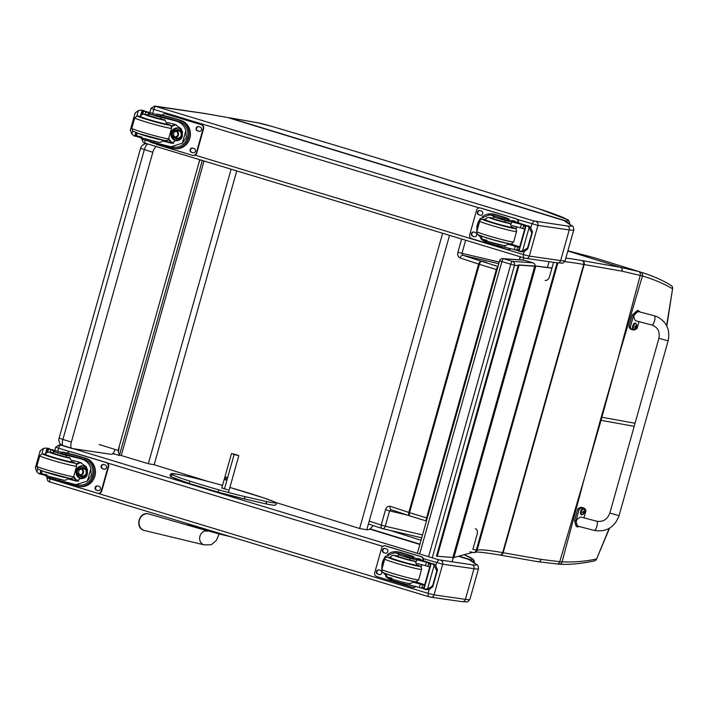 <?xml version="1.0" encoding="UTF-8"?>
<svg xmlns="http://www.w3.org/2000/svg" width="708" height="708" viewBox="0 0 708 708"><rect width="100%" height="100%" fill="white"/><g stroke="black" fill="none" stroke-linecap="round" stroke-linejoin="round"><path stroke-width="1.06" d="M585.091 475.811L600.366 420.198A127.174 6.549 -164.3 0 1 601.039 420.313L584.658 477.28L562.081 561.833C574.038 562.356 585.481 561.409 596.401 559.001A3.186 2.903 77.6 0 1 594.295 560.94M609.526 528.203L596.587 559.063L609.154 528.425M409.737 515.866L391.453 509.813A3.186 2.115 -71.7 0 1 391.32 509.769A3.186 2.115 -71.7 0 1 391.312 509.769A3.186 2.115 -71.7 0 1 390.241 506.291L408.799 512.433A3.186 2.115 108.3 0 0 409.87 515.92A3.186 2.115 108.3 0 0 409.914 515.937A3.186 1.31 -73 0 1 409.569 512.68L426.543 517.875A3.186 1.31 107 0 0 426.517 520.778M391.329 509.778L389.577 510.893L385.524 509.751C386.515 507.034 388.081 505.875 390.241 506.291M382.152 528.513L368.408 523.964L382.285 528.566A3.186 2.115 -71.7 0 0 382.426 528.602A3.186 2.08 -76.8 0 0 382.568 528.646A3.186 2.08 -76.8 0 0 385.267 526.221L381.214 525.079L385.524 509.751M473.174 552.47A3.186 2.372 -77.6 0 0 473.351 552.523A3.186 2.372 -77.6 0 0 476.289 550.16L477.095 550.275A3.186 3.177 66.9 0 1 473.502 552.55M556.745 564.028A3.186 2.823 -85.9 0 0 559.736 561.692L562.081 561.833A3.186 2.876 -87.7 0 1 559.187 564.17C569.294 564.825 581.011 563.745 594.339 560.931A3.186 3.186 0 0 0 596.587 559.063M617.164 361.629L601.225 417.127A127.174 6.549 -164.3 0 1 601.906 417.251L617.58 360.16L642.43 275.978C653.608 279.271 663.591 283.51 672.37 288.714A3.186 2.947 -58.8 0 0 671.06 285.43M666.83 326.069L672.6 288.652L666.617 325.645M497.981 266.509L462.988 255.331A3.186 2.115 108.3 0 0 460.05 257.933L478.608 264.084L408.799 512.433L409.569 512.68L479.378 264.332L496.343 269.527L426.543 517.875L427.269 518.097M498.777 263.695L462.988 255.331L461.97 253.34L457.917 252.207C457.341 255.057 458.049 256.969 460.05 257.933M486.83 262.641L482.785 261.42L486.83 262.641M567.887 250.791L594.64 257.818L567.896 250.782M594.64 257.818L640.598 272.084A124.732 7.107 -170.5 0 0 638.448 271.456L620.235 267.279L582.33 260.615A124.378 6.407 -164.3 0 1 581.861 260.535A229.011 11.797 15.7 0 0 565.834 258.119M499.671 554.975A3.186 2.832 -80 0 0 503.167 552.727L584.18 264.518L622.084 271.182L642.43 275.978A3.186 2.894 106.6 0 0 640.598 272.084M499.653 260.925L514.495 265.296A3.186 3.089 -85.9 0 0 512.388 261.358A3.186 0.77 106.4 0 0 510.742 264.367L428.561 556.709M419.676 554.019L501.839 261.739A3.186 0.77 -73.6 0 1 503.043 259.031A3.186 0.77 -73.6 0 1 503.485 258.73A3.186 3.089 -85.9 0 0 502.848 258.615A3.186 3.186 0 0 0 499.556 260.933L417.366 553.32M532.947 262.836A3.186 0.77 106.4 0 0 532.903 262.818L524 260.19A3.186 3.186 0 0 0 523.327 260.066A3.186 3.089 94.1 0 1 523.964 260.181A3.186 0.77 -73.6 0 1 524 260.19L524 260.19A3.186 0.77 -73.6 0 1 524.044 260.208M535.195 265.996A3.186 3.186 0 0 0 532.903 262.818L532.903 262.818A3.186 0.77 106.4 0 0 532.867 262.81A3.186 3.089 94.1 0 1 535.089 266.004M199.78 159.716L198.913 162.796L200.081 159.813M119.289 446.429L118.537 451.439L118.077 450.394L119.139 446.677M198.913 162.796L118.953 447.35M373.505 525.655L372.541 526.327L372.948 525.469M373.045 525.504L372.541 526.327M372.479 526.292C370.47 528.911 368.567 530.071 366.779 529.77L359.637 528.504L275.421 502.37M202.276 160.477L119.351 455.501L118.307 451.403M199.019 162.521L199.196 161.867M112.873 453.492L119.351 455.501M207.692 481.351L154.167 464.74L148.326 463.705L119.493 454.996M115.377 454.262L112.59 453.766M359.637 528.504L442.633 233.259M204.019 160.999L121.289 455.315M231.109 169.203L148.326 463.705M236.755 170.911L154.167 464.74M551.921 268.137L535.018 266.013A51.029 2.628 -164.3 0 1 533.974 265.996L518.336 264.907L436.473 556.187L452.863 557.497A51.029 2.628 15.7 0 0 453.908 557.506L472.714 552.382M535.46 265.978L551.824 268.005M518.336 264.907L519.079 265.128L437.217 556.408M519.079 265.128L534.726 266.217A51.029 2.628 15.7 0 0 535.77 266.226L536.221 266.19M115.085 449.465A6.381 2.381 -73.1 0 1 111.271 454.324L72.03 448.509A6.381 2.381 -73.1 0 1 71.906 448.483A6.381 2.381 -73.1 0 1 71.375 442.031L152.822 152.291L140.565 148.335L59.118 438.075L62.888 439.447L144.326 149.707A6.381 2.381 -73.1 0 1 147.866 143.998M63.543 445.934A6.381 2.381 -73.1 0 1 63.41 445.907L63.41 445.907A6.381 2.381 -73.1 0 1 62.888 439.447L71.375 442.031M152.822 152.291A6.381 2.381 -73.1 0 1 156.371 146.574M224.454 488.98L234.136 454.501L231.498 453.501L221.772 488.113M226.33 477.095A1.496 0.752 104 0 1 226.649 478.758A1.496 0.752 104 0 1 225.569 479.98A1.496 0.752 104 0 1 225.197 478.351A1.496 0.752 104 0 1 226.286 477.077A1.496 0.752 104 0 1 226.33 477.095M234.136 454.501L238.817 455.669L236.18 454.669L231.498 453.501M238.817 455.669L228.472 492.502M435.871 565.542L436.677 562.674L438.695 559.78L472.015 564.78A60.596 3.124 15.7 0 0 475.732 564.152L468.811 559.453A1.593 0.655 107 0 0 468.811 559.453A1.593 0.655 107 0 0 468.776 559.444L458.554 556.311L468.811 559.453M475.732 564.152A3.186 3.151 -55.9 0 1 476.661 564.577C477.67 564.48 478.281 565.869 478.493 568.736A63.782 3.283 -164.3 0 1 473.997 568.71L465.377 599.366A3.186 2.965 98.2 0 1 462.085 601.658C469.705 601.791 466.218 603.145 469.882 599.393A63.782 3.283 -164.3 0 1 465.377 599.366L434.057 594.879L428.066 593.339L428.349 596.57L430.349 597.083A3.186 2.965 98.2 0 0 430.756 597.171L428.349 596.57M470.324 560.293A2.39 0.982 -73 0 1 471.121 559.833L459.111 556.152M473.369 562.356L471.121 559.833A396.666 20.426 -164.3 0 0 472.068 558.975A3.186 3.186 22.2 0 1 474.272 562.904L474.263 562.957A399.861 20.594 15.7 0 0 474.272 562.904A82.916 4.266 15.7 0 0 474.28 562.887L473.024 559.099L464.147 554.762M530.867 227.684L531.938 223.878L533.947 220.984L567.267 225.985A60.596 3.124 15.7 0 0 570.984 225.356A3.186 3.151 -55.9 0 1 571.914 225.781L563.772 220.471L227.702 117.519L204.453 113.43A3.186 2.841 -80.1 0 0 204.187 113.404M571.914 225.781L571.914 225.781C572.922 225.684 573.542 227.073 573.754 229.941A63.782 3.283 -164.3 0 1 569.259 229.914L560.639 260.571A3.186 2.965 98.2 0 1 557.338 262.863C564.957 262.995 561.479 264.349 565.134 260.597A63.782 3.283 -164.3 0 1 560.639 260.571L529.31 256.084L523.318 254.544L523.61 257.774L525.601 258.287A3.186 2.965 98.2 0 0 526.017 258.376L523.61 257.774M565.586 221.498A2.39 0.982 -73 0 1 566.382 221.038L229.507 117.829A2.39 0.982 107 0 0 229.091 117.944M229.188 117.758L257.269 122.661A3.186 2.841 -80.1 0 1 257.579 122.741L228.994 117.732M568.639 223.56L566.382 221.038A396.666 20.426 -164.3 0 0 567.329 220.179A3.186 3.186 22.2 0 1 569.542 224.109L569.542 224.091C569.144 220.905 568.418 219.418 567.374 219.622L538.753 208.763A3.186 1.956 -72 0 1 538.876 208.807M218.852 489.848A55.472 2.859 15.7 0 1 190.567 481.369A1.195 0.681 107.7 0 0 189.585 482.352A1.195 0.681 107.7 0 0 189.877 483.661L218.206 492.14L218.852 489.848A33.409 1.717 -164.3 0 0 244.428 496.485L244.897 497.901L243.782 498.786L265.199 503.715A1.195 0.814 103 0 1 265.146 503.707L243.897 498.813M243.782 498.786A33.409 1.717 15.7 0 1 218.206 492.14L243.835 498.804M227.985 489.856L221.816 487.962M72.225 462.439L69.88 457.828A22.231 1.142 -164.3 0 0 65.835 456.996L66.278 455.403A22.231 1.142 -164.3 0 1 81.154 458.952C86.314 460.395 89.544 463.625 90.863 468.669L91.314 475.404L87.385 481.042L90.863 468.669M87.385 481.042L76.137 484.626L74.057 484.192A22.231 1.142 15.7 0 0 59.189 480.644L59.56 479.334M67.455 478.812A22.231 1.142 -164.3 0 1 75.021 480.759L76.544 481.077L87.385 474.333L86.376 466.802L80.19 462.386A22.231 1.142 -164.3 0 0 72.393 460.386M62.162 452.058L61.8 453.341L65.216 454.368A18.072 0.929 -164.3 0 1 84.225 459.395L85.217 459.74L85.58 458.448A14.47 13.461 98.2 0 1 93.722 475.466A14.47 13.461 98.2 0 1 78.641 486.334L79.915 486.52A14.47 13.461 -81.8 0 0 95.12 475.112A14.47 13.461 -81.8 0 0 85.88 458.288L81.924 457.094A15.656 0.805 15.7 0 0 62.295 452.058L65.578 453.085A18.072 0.929 15.7 0 1 84.588 458.111L85.88 458.288M85.58 458.448L84.588 458.111M78.641 486.334A14.47 13.461 98.2 0 1 77.783 486.184L78.137 484.909M54.445 479.511L57.764 480.9A18.072 0.929 -164.3 0 1 76.774 485.918L77.783 486.184M47.675 452.253L48.569 449.067A1.593 1.487 103.7 0 1 48.657 449.084L51.277 449.465A67.8 3.496 -164.3 0 1 62.03 452.509M46.648 475.935L43.79 475.006A45.197 2.328 15.7 0 0 41.56 474.325A1.593 1.478 92.9 0 1 41.48 474.298L41.108 472.44M41.896 453.899L43.436 448.421L46.285 448.014L49.383 448.686L49.25 449.155M43.436 448.421L40.223 450.81L40.037 451.854M35.825 466.829L35.4 467.961L36.843 471.873L37.674 468.917M85.217 459.74A13.125 12.222 98.2 0 1 92.5 475.201A13.125 12.222 98.2 0 1 78.836 485.007L76.137 484.626M67.826 478.068A85.695 4.416 -164.3 0 1 77.668 481.139L73.216 477.475M76.19 463.855L80.385 462.439M78.774 481.175A9.558 8.894 98.2 0 1 73.791 476.192M76.606 464.678A9.558 8.894 98.2 0 1 81.199 462.705M86.995 475.457A6.381 5.938 98.2 0 1 81.048 478.511A6.381 5.938 98.2 0 1 76.075 471.351A6.381 5.938 98.2 0 1 82.854 465.882A6.381 5.938 98.2 0 1 87.633 470.192M81.694 478.564A6.381 5.938 98.2 0 1 81.517 478.511A6.381 5.938 98.2 0 1 77.65 474.661M78.517 468.625A6.381 5.938 98.2 0 1 83.5 466.014M49.383 448.686L48.011 448.261M41.772 474.387L39.046 473.767L36.843 471.873M66.278 455.403L53.516 451.642A35.161 1.814 -164.3 0 1 53.498 451.554A35.161 1.814 -164.3 0 1 55.029 451.456L50.888 449.766A45.197 2.328 -164.3 0 0 48.657 449.084M65.835 456.996L53.065 453.244L53.507 451.651L53.065 453.235A35.161 1.814 -164.3 0 1 53.056 453.155L53.498 451.554M46.719 475.688L46.409 476.794A35.161 1.814 15.7 0 0 46.418 476.882L46.755 475.696L46.418 476.882L59.189 480.644M47.348 450.261L48.454 449.04L51.038 449.412M47.312 452.403L46.808 452.164M95.403 470.661A13.125 12.222 98.2 0 1 94.43 477.449M67.322 453.102A3.186 2.965 98.2 0 1 70.216 451.695L70.676 451.766A3.186 2.965 98.2 0 1 71.092 451.854L106.651 462.625A3.186 2.965 98.2 0 1 108.643 466.554L101.748 491.078A3.186 2.965 98.2 0 1 98.447 493.379L97.987 493.308A3.186 2.965 98.2 0 1 97.571 493.219L62.012 482.449A3.186 2.965 98.2 0 1 60.658 481.555M70.216 451.695A3.186 2.965 98.2 0 1 70.632 451.793L106.191 462.563A3.186 2.965 98.2 0 1 108.174 466.484L101.279 491.016A3.186 2.965 98.2 0 1 97.987 493.308M97.686 485.971L99.102 486.405A2.195 2.044 98.2 0 1 98.2 490.679A2.195 2.044 98.2 0 1 97.916 490.617L96.5 490.193A2.195 2.044 98.2 0 1 97.403 485.909A2.195 2.044 98.2 0 1 97.686 485.971M103.713 464.51L105.138 464.944A2.195 2.044 98.2 0 1 104.235 469.218A2.195 2.044 98.2 0 1 103.952 469.156L102.527 468.731A2.195 2.044 98.2 0 1 103.43 464.448A2.195 2.044 98.2 0 1 103.713 464.51M98.439 490.706A2.195 2.044 98.2 0 1 98.385 490.688L96.961 490.255A2.195 2.044 98.2 0 1 97.633 485.962M104.465 469.236A2.195 2.044 98.2 0 1 104.412 469.227L102.996 468.793A2.195 2.044 98.2 0 1 103.66 464.501M81.163 469.139A3.009 2.805 -81.8 0 0 80.34 474.909M80.88 469.032A3.009 2.805 -81.8 0 0 77.296 471.528A3.009 2.805 -81.8 0 0 82.809 472.537A3.009 2.805 -81.8 0 0 80.88 469.032M80.862 468.776A3.266 3.036 -81.8 0 0 77.022 472.723A3.266 3.036 -81.8 0 0 82.057 474.245A3.266 3.036 -81.8 0 0 80.862 468.776M80.924 468.563A3.487 3.248 -81.8 0 0 76.818 472.776A3.487 3.248 -81.8 0 0 82.199 474.404A3.487 3.248 -81.8 0 0 80.924 468.563M81.084 468.333A3.735 3.478 -81.8 0 0 76.632 471.431A3.735 3.478 -81.8 0 0 83.464 472.679A3.735 3.478 -81.8 0 0 81.084 468.333M72.322 462.085A14.355 0.743 -164.3 0 1 72.703 462.386A14.355 0.743 -164.3 0 1 71.685 462.377A14.355 0.743 -164.3 0 1 56.144 458.483A14.355 0.743 -164.3 0 1 45.073 454.616A14.355 0.743 -164.3 0 1 45.551 454.563M56.879 452.456L63.977 454.518L56.879 452.456M391.613 579.401A22.231 1.142 15.7 0 0 388.772 578.277L382.78 572.268M381.816 569.533L381.975 564.17L382.966 560.63L385.161 556.568L381.683 568.94M385.161 556.568L394.577 552.718L395.869 553.036A22.231 1.142 -164.3 0 1 399.684 554.807A22.231 1.142 -164.3 0 1 398.781 554.877L410.251 558.453L409.799 560.046L398.285 556.656M389.471 557.32L391.188 556.523M413.95 556.992L413.587 558.285A15.656 0.805 -164.3 0 1 412.481 558.276L408.764 557.196L409.127 555.904L412.844 556.992A15.656 0.805 15.7 0 0 413.95 556.992A15.656 0.805 15.7 0 0 404.542 553.576L400.595 552.373A14.47 13.461 -81.8 0 0 398.737 551.966L397.462 551.78A14.47 13.461 98.2 0 1 398.33 551.939L397.958 553.231L398.949 553.479A18.072 0.929 -164.3 0 1 408.808 557.054M390.719 579.011L390.533 579.675L391.489 580.011M390.533 579.675A14.47 13.461 98.2 0 1 385.683 576.312M382.302 563.002A14.47 13.461 98.2 0 1 382.754 561.4M387.356 554.691A14.47 13.461 98.2 0 1 397.462 551.78M408.764 557.196L409.136 555.913A18.072 0.929 15.7 0 0 409.197 555.851A18.072 0.929 15.7 0 0 399.312 552.196L398.33 551.939M406.25 584.365L406.126 584.808A15.656 0.805 -164.3 0 1 405.029 584.808L401.312 583.719L401.436 583.286L401.321 583.719M400.17 582.958A18.072 0.929 -164.3 0 1 401.348 583.587M413.746 557.709L416.419 558.515A67.8 3.496 -164.3 0 1 431.172 563.276M417.605 582.445L416.587 582.48A85.695 4.416 15.7 0 0 412.817 581.321M424.658 584.958A67.8 3.496 15.7 0 0 417.552 582.622M410.251 558.453A35.161 1.814 -164.3 0 0 416.853 559.807L426.437 562.267A45.197 2.328 -164.3 0 1 428.721 562.957A1.593 1.487 103.7 0 1 428.8 562.984L427.836 566.418L429.738 566.904M412.499 581.976L420.304 584.073A45.197 2.328 15.7 0 1 422.676 584.79L424.57 585.277L424.021 587.171L421.711 588.224A1.593 1.478 92.7 0 1 421.623 588.198A45.197 2.328 15.7 0 0 419.34 587.507L409.764 585.047A35.161 1.814 15.7 0 1 403.153 583.693L391.409 580.135L391.736 578.949M428.8 562.984L430.26 565.002L429.721 566.904M430.774 563.223L435.261 564.825L437.517 569.701L436.836 570.798L434.119 565.506L427.526 588.967L423.534 588.976L430.774 563.223L431.216 563.373L423.977 589.136M426.632 589.649L429.482 589.242L432.694 586.852L431.411 586.667L432.623 585.764L432.694 586.852L437.517 569.701L436.225 569.515M427.526 588.967L431.411 586.667M394.577 552.718L397.276 553.107A13.125 12.222 98.2 0 1 397.958 553.231M421.614 564.612L420.977 566.869M416.826 581.631L416.587 582.48M421.818 564.665L421.145 567.064M417.065 581.551L416.879 582.215A60.773 3.133 15.7 0 1 424.712 584.773M427.836 566.418A45.197 2.328 15.7 0 0 425.473 565.701L417.357 563.541M429.712 566.984A60.773 3.133 15.7 0 0 428.924 566.727M433.871 563.887L432.146 563.648L434.119 565.506M432.146 563.648L431.216 563.373M430.8 563.241L423.534 588.976M403.533 582.33L403.153 583.693M422.676 584.79L421.711 588.224L423.667 588.507M427.021 589.737L424.906 589.401M415.322 586.366A3.186 2.965 98.2 0 1 412.295 587.304L376.727 576.533A3.186 2.965 98.2 0 1 374.744 572.604L381.639 548.08A3.186 2.965 98.2 0 1 385.347 545.877L420.906 556.647A3.186 2.965 98.2 0 1 422.897 560.559M385.24 553.116L383.816 552.691A2.195 2.044 98.2 0 1 384.718 548.408A2.195 2.044 98.2 0 1 385.002 548.47L386.426 548.904A2.195 2.044 98.2 0 1 385.515 553.187A2.195 2.044 98.2 0 1 385.24 553.116L384.276 552.753A2.195 2.044 98.2 0 1 384.948 548.461M379.205 574.586L377.78 574.153A2.195 2.044 98.2 0 1 378.683 569.878A2.195 2.044 98.2 0 1 378.966 569.94L380.391 570.365A2.195 2.044 98.2 0 1 379.488 574.648A2.195 2.044 98.2 0 1 379.205 574.586L378.24 574.215A2.195 2.044 98.2 0 1 378.913 569.922M417.039 558.709A2.195 2.044 98.2 0 1 418.428 558.594L419.853 559.028A2.195 2.044 98.2 0 1 421.003 559.957M384.94 545.788L385.4 545.85A3.186 2.965 98.2 0 1 385.807 545.939L421.375 556.709A3.186 2.965 98.2 0 1 423.357 560.639L423.34 560.701M415.746 586.481A3.186 2.965 98.2 0 1 413.162 587.463L412.702 587.392M417.401 558.824A2.195 2.044 98.2 0 1 418.375 558.585M390.542 557.815A14.355 0.743 15.7 0 0 390.064 557.869A14.355 0.743 15.7 0 0 403.675 562.471A14.355 0.743 15.7 0 0 417.693 565.639A14.355 0.743 15.7 0 0 417.313 565.338M417.216 565.692L414.968 561.134A35.161 1.814 -164.3 0 1 409.799 560.046M408.702 557.771L401.604 555.7L408.702 557.771M167.194 124.564L164.858 119.953A22.231 1.142 -164.3 0 0 160.804 119.121L161.256 117.528A22.231 1.142 -164.3 0 1 176.124 121.077C181.283 122.511 184.523 125.75 185.832 130.785L186.284 137.529L182.354 143.158L185.832 130.785M182.354 143.158L171.106 146.742L169.035 146.317A22.231 1.142 15.7 0 0 154.158 142.768L154.53 141.45M162.433 140.927A22.231 1.142 -164.3 0 1 170 142.883L171.522 143.193L182.363 136.458L181.354 128.927L175.159 124.511A22.231 1.142 -164.3 0 0 167.362 122.502M157.132 114.174L156.769 115.466L160.194 116.493A18.072 0.929 -164.3 0 1 179.204 121.519L180.186 121.856L180.549 120.572A14.47 13.461 98.2 0 1 188.691 137.591A14.47 13.461 98.2 0 1 173.619 148.459L174.894 148.636A14.47 13.461 -81.8 0 0 190.089 137.237A14.47 13.461 -81.8 0 0 180.85 120.413L176.903 119.218A15.656 0.805 15.7 0 0 157.273 114.174L160.548 115.2A18.072 0.929 15.7 0 1 179.567 120.227L180.85 120.413M180.549 120.572L179.567 120.227M173.619 148.459A14.47 13.461 98.2 0 1 172.752 148.299L173.115 147.034M149.415 141.627L152.733 143.016A18.072 0.929 -164.3 0 1 171.743 148.043L172.752 148.299M142.644 114.377L143.547 111.183A1.593 1.487 103.7 0 1 143.627 111.209L146.255 111.581A67.8 3.496 -164.3 0 1 157.008 114.625M141.627 138.051L138.759 137.122A45.197 2.328 15.7 0 0 136.529 136.449A1.593 1.478 92.9 0 1 136.449 136.414L136.086 134.555M136.865 116.015L138.405 110.537L141.255 110.138L144.352 110.802L144.22 111.271L144.317 110.802M138.405 110.537L135.193 112.935L135.007 113.979M130.803 128.945L130.369 130.086L131.812 133.998L132.644 131.033M180.186 121.856A13.125 12.222 98.2 0 1 187.478 137.325A13.125 12.222 98.2 0 1 173.805 147.131L171.106 146.742M162.796 140.184A85.695 4.416 -164.3 0 1 172.646 143.264L168.194 139.591M171.168 125.98L175.354 124.564M173.752 143.299A9.558 8.894 98.2 0 1 168.761 138.317M171.575 126.803A9.558 8.894 98.2 0 1 176.168 124.829M181.965 137.582A6.381 5.938 98.2 0 1 176.018 140.635A6.381 5.938 98.2 0 1 171.044 133.476A6.381 5.938 98.2 0 1 177.832 128.006A6.381 5.938 98.2 0 1 182.602 132.316M176.673 140.688A6.381 5.938 98.2 0 1 176.496 140.635A6.381 5.938 98.2 0 1 172.619 136.786M173.487 130.741A6.381 5.938 98.2 0 1 178.469 128.13M144.352 110.802L142.981 110.386M136.741 136.511L134.016 135.892L131.812 133.998M161.256 117.528L148.485 113.758A35.161 1.814 -164.3 0 1 148.476 113.678A35.161 1.814 -164.3 0 1 150.007 113.572L145.857 111.882A45.197 2.328 -164.3 0 0 143.627 111.209M160.804 119.121L148.034 115.36L148.485 113.767L148.034 115.369A35.161 1.814 -164.3 0 1 148.025 115.271L148.476 113.678M141.689 137.812L141.379 138.918A35.161 1.814 15.7 0 0 141.388 138.998L141.724 137.821L141.388 139.007L154.158 142.768M142.317 112.386L143.423 111.156L146.016 111.528M142.281 114.519L141.786 114.289M190.381 132.777A13.125 12.222 98.2 0 1 189.399 139.573M162.291 115.227A3.186 2.965 98.2 0 1 165.194 113.82L165.654 113.882A3.186 2.965 98.2 0 1 166.061 113.979L201.63 124.75A3.186 2.965 98.2 0 1 203.612 128.67L196.718 153.202A3.186 2.965 98.2 0 1 193.417 155.494L192.957 155.433A3.186 2.965 98.2 0 1 192.549 155.344L156.981 144.574A3.186 2.965 98.2 0 1 155.627 143.671M165.194 113.82A3.186 2.965 98.2 0 1 165.601 113.908L201.169 124.679A3.186 2.965 98.2 0 1 203.152 128.608L196.258 153.14A3.186 2.965 98.2 0 1 192.957 155.433M192.656 148.096L194.081 148.53A2.195 2.044 98.2 0 1 193.178 152.804A2.195 2.044 98.2 0 1 192.895 152.742L191.47 152.309A2.195 2.044 98.2 0 1 192.372 148.034A2.195 2.044 98.2 0 1 192.656 148.096M198.691 126.635L200.107 127.059A2.195 2.044 98.2 0 1 199.205 131.343A2.195 2.044 98.2 0 1 198.93 131.281L197.505 130.847A2.195 2.044 98.2 0 1 198.408 126.573A2.195 2.044 98.2 0 1 198.691 126.635M193.408 152.822A2.195 2.044 98.2 0 1 193.355 152.804L191.93 152.379A2.195 2.044 98.2 0 1 192.603 148.078M199.444 131.361A2.195 2.044 98.2 0 1 199.391 131.343L197.966 130.918A2.195 2.044 98.2 0 1 198.638 126.617M176.142 131.254A3.009 2.805 -81.8 0 0 175.31 137.033M175.858 131.157A3.009 2.805 -81.8 0 0 172.265 133.653A3.009 2.805 -81.8 0 0 177.779 134.653A3.009 2.805 -81.8 0 0 175.858 131.157M175.832 130.9A3.266 3.036 -81.8 0 0 171.991 134.839A3.266 3.036 -81.8 0 0 177.035 136.37A3.266 3.036 -81.8 0 0 175.832 130.9M175.894 130.688A3.487 3.248 -81.8 0 0 171.787 134.892A3.487 3.248 -81.8 0 0 177.177 136.529A3.487 3.248 -81.8 0 0 175.894 130.688M176.053 130.458A3.735 3.478 -81.8 0 0 171.602 133.555A3.735 3.478 -81.8 0 0 178.443 134.803A3.735 3.478 -81.8 0 0 176.053 130.458M167.292 124.21A14.355 0.743 -164.3 0 1 167.672 124.511A14.355 0.743 -164.3 0 1 166.663 124.502A14.355 0.743 -164.3 0 1 151.114 120.608A14.355 0.743 -164.3 0 1 140.042 116.74A14.355 0.743 -164.3 0 1 140.52 116.687M151.857 114.572L158.955 116.643L151.857 114.572M486.591 241.516A22.231 1.142 15.7 0 0 483.75 240.401L477.758 234.383M476.785 231.649L476.944 226.294L477.944 222.746L480.13 218.692L476.652 231.065M480.13 218.692L489.547 214.843L490.839 215.161A22.231 1.142 -164.3 0 1 494.653 216.922A22.231 1.142 -164.3 0 1 493.759 216.993L505.22 220.569L504.777 222.17L493.255 218.781M484.44 219.436L486.157 218.648M508.919 219.117L508.556 220.409A15.656 0.805 -164.3 0 1 507.459 220.4L503.742 219.312L504.105 218.029L507.813 219.108A15.656 0.805 15.7 0 0 508.919 219.117A15.656 0.805 15.7 0 0 499.521 215.692L495.565 214.497A14.47 13.461 -81.8 0 0 493.715 214.09L492.441 213.904A14.47 13.461 98.2 0 1 493.299 214.055L492.936 215.347L493.919 215.604A18.072 0.929 -164.3 0 1 503.777 219.179M485.688 241.136L485.502 241.791L486.467 242.127M485.502 241.791A14.47 13.461 98.2 0 1 480.652 238.437M477.272 225.126A14.47 13.461 98.2 0 1 477.723 223.516M482.334 216.816A14.47 13.461 98.2 0 1 492.441 213.904M503.742 219.312L504.105 218.037A18.072 0.929 15.7 0 0 504.167 217.967A18.072 0.929 15.7 0 0 494.281 214.312L493.299 214.055M501.229 246.49L501.105 246.933A15.656 0.805 -164.3 0 1 499.998 246.924L496.281 245.844L496.414 245.402L496.281 245.844M495.149 245.083A18.072 0.929 -164.3 0 1 496.326 245.703M508.725 219.825L511.397 220.639A67.8 3.496 -164.3 0 1 526.15 225.401M512.574 244.57L511.565 244.605A85.695 4.416 15.7 0 0 507.786 243.437M519.637 247.074A67.8 3.496 15.7 0 0 512.53 244.738M505.22 220.569A35.161 1.814 -164.3 0 0 511.831 221.923L521.407 224.392A45.197 2.328 -164.3 0 1 523.69 225.082A1.593 1.487 103.7 0 1 523.77 225.109L525.23 227.118L524.708 229.029L522.805 228.542A45.197 2.328 15.7 0 0 520.442 227.826L512.335 225.657M507.477 244.101L515.274 246.198A45.197 2.328 15.7 0 1 517.645 246.906L519.548 247.393L518.999 249.296L516.681 250.34A1.593 1.478 92.7 0 1 516.601 250.322A45.197 2.328 15.7 0 0 514.309 249.632L504.733 247.163A35.161 1.814 15.7 0 1 498.131 245.809L486.378 242.26L486.715 241.074M523.69 225.082L528.08 225.772L530.23 226.941L532.487 231.817L531.805 232.923L529.097 227.631L522.504 251.083L518.504 251.101L525.743 225.348L526.194 225.498L518.955 251.251M521.601 251.765L524.451 251.367L527.664 248.968L526.38 248.782L527.849 247.924L527.664 248.968L532.487 231.817L531.204 231.631M522.504 251.083L526.38 248.782M489.547 214.843L492.246 215.232A13.125 12.222 98.2 0 1 492.936 215.347M516.592 226.728L515.955 228.994M511.804 243.756L511.565 244.605M516.787 226.781L516.114 229.18M512.043 243.676L511.857 244.34A60.773 3.133 15.7 0 1 519.69 246.888M524.69 229.109A60.773 3.133 15.7 0 0 523.902 228.843M528.841 226.011L527.115 225.763L529.097 227.631M527.115 225.763L526.194 225.498M498.512 244.455L498.131 245.809M517.645 246.906L516.681 250.34L518.637 250.632M521.991 251.853L519.876 251.517M510.3 248.49A3.186 2.965 98.2 0 1 507.264 249.428L471.696 238.658A3.186 2.965 98.2 0 1 469.714 234.729L476.608 210.196A3.186 2.965 98.2 0 1 480.316 207.993L515.884 218.763A3.186 2.965 98.2 0 1 517.867 222.684M480.21 215.241L478.785 214.807A2.195 2.044 98.2 0 1 479.688 210.533A2.195 2.044 98.2 0 1 479.971 210.595L481.396 211.028A2.195 2.044 98.2 0 1 480.493 215.303A2.195 2.044 98.2 0 1 480.21 215.241L479.254 214.878A2.195 2.044 98.2 0 1 479.918 210.577M474.174 236.702L472.758 236.277A2.195 2.044 98.2 0 1 473.661 231.994A2.195 2.044 98.2 0 1 473.944 232.056L475.36 232.489A2.195 2.044 98.2 0 1 474.457 236.764A2.195 2.044 98.2 0 1 474.174 236.702L473.218 236.339A2.195 2.044 98.2 0 1 473.891 232.038M512.008 220.834A2.195 2.044 98.2 0 1 513.406 220.719L514.831 221.153A2.195 2.044 98.2 0 1 515.982 222.082M479.909 207.904L480.369 207.975A3.186 2.965 98.2 0 1 480.776 208.064L516.344 218.834A3.186 2.965 98.2 0 1 518.327 222.763L518.309 222.825M510.716 248.605A3.186 2.965 98.2 0 1 508.14 249.588L507.671 249.517M512.38 220.94A2.195 2.044 98.2 0 1 513.353 220.701M485.511 219.94A14.355 0.743 15.7 0 0 485.033 219.993A14.355 0.743 15.7 0 0 498.653 224.586A14.355 0.743 15.7 0 0 512.663 227.764A14.355 0.743 15.7 0 0 512.282 227.463M512.185 227.817L509.946 223.259A35.161 1.814 -164.3 0 1 504.777 222.17M503.671 219.896L496.574 217.825L503.671 219.896M594.18 530.434A4.788 1.46 -75.3 0 0 594.26 530.46C606.322 532.336 614.597 527.398 619.066 515.654L609.854 513.07L619.066 515.654L609.854 513.07L658.9 338.291L668.113 340.875C670.352 330.14 666.839 322.158 657.555 316.927L654.334 315.768A4.788 1.46 104.7 0 1 654.413 315.795A4.788 1.46 104.7 0 1 654.502 320.892A4.788 1.46 104.7 0 1 651.909 325.025L635.51 320.715C632.651 316.671 633.625 313.626 638.43 311.591L654.334 315.768M639.014 321.636L637.165 328.246A13.151 5.991 -72.8 0 1 632.757 329.866A13.151 5.991 -72.8 0 1 630.324 327.061L633.554 315.564L638.749 310.856L640.138 312.042M638.749 310.856L637.395 310.431L632.2 315.14L628.97 326.636A13.151 5.991 107.2 0 0 631.403 329.45L632.757 329.866M630.324 327.061L628.97 326.636M579.604 526.619L577.542 526.894L575.905 521L579.126 509.503A13.151 5.991 -72.8 0 1 583.534 507.884A13.151 5.991 -72.8 0 1 585.967 510.689L583.95 517.867M596.685 521.212L580.781 517.035C575.976 519.07 575.002 522.115 577.861 526.159L594.26 530.46A4.788 1.46 -75.3 0 0 596.888 526.212A4.788 1.46 -75.3 0 0 596.685 521.212C602.924 522.23 607.314 519.513 609.854 513.07M583.534 507.884L582.18 507.459A13.151 5.991 107.2 0 0 577.772 509.087L574.551 520.584L576.188 526.478L577.542 526.894M579.126 509.503L577.772 509.087M633.51 329.14A3.142 1.434 -72.8 0 1 633.244 329.114A3.142 1.434 -72.8 0 1 632.81 325.698A3.142 1.434 -72.8 0 1 635.103 323.122A3.142 1.434 -72.8 0 1 635.341 323.255M633.244 329.114L634.749 329.105A3.027 1.381 -72.8 0 1 633.616 325.946A3.027 1.381 -72.8 0 1 636.333 323.99L635.607 323.282A3.142 1.434 107.2 0 0 633.315 325.848A3.142 1.434 107.2 0 0 633.749 329.273A3.142 1.434 107.2 0 0 634.182 329.264M636.465 326.937A1.664 0.761 107.2 0 0 636.572 326.547L636.324 325.892A4.08 3.77 -82.3 0 0 636.306 325.034A1.664 0.761 107.2 0 0 636.129 325.007A4.08 3.451 101.2 0 1 636.12 325.857L635.076 326.291A1.549 0.708 -72.8 0 0 634.987 326.671L635.66 327.477A4.08 3.443 100.4 0 1 635.235 328.193A1.664 0.761 107.2 0 0 635.412 328.22A4.08 3.77 -81.3 0 0 635.864 327.512L636.377 326.91A2412.607 231.357 -160 0 0 635.421 326.565A1.097 0.504 -72.8 0 0 635.483 326.37M635.589 326.848L635.014 326.609L635.66 327.477M636.43 326.53L635.775 326.397L636.43 326.53L636.12 325.83M634.669 327.149L635.421 326.565M581.454 514.654A3.142 1.434 -72.8 0 1 581.188 514.628A3.142 1.434 -72.8 0 1 580.755 511.211A3.142 1.434 -72.8 0 1 583.047 508.636A3.142 1.434 -72.8 0 1 583.286 508.76M581.188 514.628L582.693 514.61A3.027 1.381 -72.8 0 1 581.56 511.459A3.027 1.381 -72.8 0 1 584.277 509.495L583.551 508.786A3.142 1.434 107.2 0 0 581.259 511.362A3.142 1.434 107.2 0 0 581.693 514.787A3.142 1.434 107.2 0 0 582.126 514.778M584.41 512.442A1.664 0.761 107.2 0 0 584.516 512.061L584.268 511.397A4.08 3.77 -82.3 0 0 584.25 510.548A1.664 0.761 107.2 0 0 584.065 510.512A4.08 3.451 101.2 0 1 584.065 511.371L583.02 511.804A1.549 0.708 -72.8 0 0 582.932 512.185L583.604 512.99A4.08 3.443 100.4 0 1 583.18 513.698A1.664 0.761 107.2 0 0 583.357 513.734A4.08 3.77 -81.3 0 0 583.808 513.017L584.321 512.424A2412.607 231.357 -160 0 0 583.365 512.07A1.097 0.504 -72.8 0 0 583.427 511.875M583.534 512.353L582.958 512.114L583.604 512.99M584.374 512.043L583.719 511.911L584.374 512.043L584.065 511.344M582.613 512.654L583.365 512.07M584.658 477.28L559.736 561.692L541.08 559.391A3.186 2.832 -80 0 1 537.815 561.692A3.186 2.832 -80 0 0 537.815 561.692L559.178 564.17A3.186 2.876 -87.7 0 1 559.125 564.17M617.58 360.16L640.227 275.35A3.186 2.841 105.9 0 0 638.448 271.456M635.049 423.269L601.906 417.251L601.039 420.313L634.191 426.34M475.351 528.788A4.788 3.186 -71.7 0 1 477.174 534.071L472.864 549.399L476.289 550.16L557.054 262.827M410.012 515.955A3.186 1.31 -73 0 1 409.941 515.937L426.455 521L410.012 515.955M406.967 514.955L389.577 510.893L385.267 526.221L422.534 534.929M421.729 537.788L382.701 528.672M421.729 537.797L382.568 528.646A3.186 3.186 0 0 1 382.285 528.566A3.186 2.115 -71.7 0 1 381.214 525.079L369.213 521.106M537.505 561.621A3.186 2.832 -80 0 0 537.806 561.692L499.432 554.948A3.186 2.823 -79.9 0 0 502.689 552.647A127.564 6.567 15.7 0 0 503.167 552.727L541.08 559.391M499.131 554.877A3.186 2.823 -79.9 0 0 499.432 554.948C484.307 552.461 476.254 551.594 475.263 552.355M557.86 262.942L477.095 550.275A225.817 11.629 -164.3 0 1 502.689 552.647L583.702 264.438A127.564 6.567 15.7 0 0 584.18 264.518A3.186 2.832 100 0 0 582.33 260.615M601.225 417.127L600.366 420.198M564.55 261.756A225.817 11.629 -164.3 0 1 583.702 264.438A3.186 2.823 100.1 0 0 581.861 260.535M461.625 239.012L457.917 252.207M478.608 264.084L479.378 264.332A3.186 1.31 107 0 1 481.546 261.473A3.186 2.115 -71.7 0 0 478.608 264.084M497.883 266.872A3.186 1.31 -73 0 0 496.343 269.527L497.078 269.748M549.063 261.677L547.443 267.456M545.151 280.439A4.788 3.186 108.3 0 0 549.567 276.527L553.559 262.323M499.237 262.057L461.97 253.34L465.652 240.233M145.122 140.396A3.186 1.151 106.8 0 0 145.45 143.264L523.548 257.756L522.92 260.04M519.566 259.801L520.407 256.809M520.23 256.756L519.38 259.792M622.084 271.182A3.186 2.832 100 0 0 620.235 267.279L567.825 251.021M432.269 557.833L514.495 265.296L518.15 265.562M453.244 557.515L452.005 561.913M523.964 260.181L532.867 262.81L512.388 261.358L503.485 258.73L523.964 260.181M118.077 450.394L99.147 444.518M449.536 235.348L366.779 529.77M534.726 266.217L452.863 557.497M535.77 266.226L453.908 557.506M223.878 535.106L231.357 536.921M203.594 528.513A1.151 0.443 106.9 0 0 203.727 529.566A1.151 0.443 106.9 0 0 203.754 529.575A21.567 1.106 15.7 0 0 223.799 535.089A1.151 0.664 -76.4 0 0 223.834 535.098A1.151 0.664 -76.4 0 0 224.427 534.823M188.107 524.221A21.567 1.106 15.7 0 0 200.267 528.513A1.151 0.443 106.9 0 0 200.32 528.531L203.7 529.557M200.152 527.469A1.151 0.443 106.9 0 0 200.293 528.522L186.788 523.424M187.381 523.601A1.151 1.133 123.1 0 0 187.788 524.079M206.4 530.788A7.177 6.204 104.8 0 0 199.744 537.16A7.177 6.204 104.8 0 0 204.205 544.877L211.258 544.744L216.285 540.505L219.214 533.938M144.476 530.522A8.558 7.399 -75.2 0 1 139.37 520.318A8.558 7.399 -75.2 0 1 148.848 513.973C138.98 510.769 134.316 528.433 144.476 530.522L204.205 544.877M369.638 529.071L419.862 544.461L369.647 529.071M418.375 593.543L428.234 596.534M429.181 589.348L428.066 593.339L49.958 478.838A3.186 1.151 106.8 0 0 50.188 482.06A3.186 1.151 106.8 0 0 50.25 482.077L418.251 593.508M61.959 445.261L438.695 559.78M472.015 564.78A3.186 2.965 98.2 0 1 473.997 568.71L442.677 564.214L434.057 594.879A3.186 2.965 98.2 0 1 430.756 597.171L462.085 601.658M50.126 478.263L49.958 478.838L47.091 477.794C47.002 480.298 48.038 481.723 50.188 482.06L428.287 596.552M70.172 451.695L58.578 448.182L57.711 451.27M60.596 445.279A3.186 1.151 106.8 0 0 58.578 448.182L55.702 447.137L54.773 450.438M440.695 560.293A3.186 2.965 98.2 0 1 442.677 564.214L423.304 558.63M382.789 546.355L107.368 462.952M59.755 444.934A3.186 2.956 -81.6 0 0 59.366 444.845L55.702 447.137M476.661 564.577L469.749 559.895M419.941 544.151L369.983 528.849M464.112 554.771A79.73 4.106 -164.3 0 1 472.068 558.975M389.843 530.345A763.79 39.329 -164.3 0 1 421.03 540.301L389.922 530.363M227.702 117.519L204.762 113.51A12.753 0.655 15.7 0 0 204.311 113.439L155.849 106.483L533.947 220.984M570.984 225.356L563.772 220.471M513.627 254.747L523.486 257.739M142.343 138.998C142.255 141.503 143.29 142.928 145.45 143.264A3.186 1.151 106.8 0 0 145.512 143.281L513.504 254.712M567.267 225.985A3.186 2.965 98.2 0 1 569.259 229.914L537.93 225.418L529.31 256.084A3.186 2.965 98.2 0 1 526.017 258.376L557.338 262.863M524.185 251.464L523.318 254.544L195.178 155.176M479.157 207.904L153.831 109.386L152.707 113.395M155.849 106.483A3.186 1.151 106.8 0 0 153.831 109.386L150.963 108.342L149.769 112.563M535.947 221.498A3.186 2.965 98.2 0 1 537.93 225.418L517.495 219.507M155.008 106.138A3.186 2.956 -81.6 0 0 154.618 106.05L150.963 108.342M204.311 113.439A3.186 2.956 -81.6 0 0 203.913 113.342L204.453 113.43A3.186 2.841 -80.1 0 1 204.762 113.51M257.579 122.741A12.753 0.655 -164.3 0 1 271.677 126.351A763.79 39.329 -164.3 0 1 538.629 208.727A79.73 4.106 -164.3 0 1 567.329 220.179M271.677 126.351A3.186 0.796 -73.5 0 1 271.722 126.36L257.269 122.661M538.629 208.727A3.186 1.956 -72 0 1 538.753 208.763C459.067 182.885 370.054 155.424 271.722 126.36M218.206 492.14A55.472 2.859 -164.3 0 1 189.921 483.67A1.195 0.681 107.7 0 1 189.877 483.661L171.885 477.095C169.725 476.44 169.477 475.289 171.141 473.643L176.752 474.13A1.195 1.062 -80 0 0 176.628 474.112M172.115 477.192A46.64 2.398 15.7 0 0 189.841 483.644M244.428 496.485L265.792 501.406A1.195 0.92 102.1 0 1 265.208 503.724M274.969 502.14A42.595 2.195 -164.3 0 1 265.792 501.406A1.195 0.814 103 0 1 265.199 503.715A1.195 1.195 0 0 0 265.217 503.724C276.085 505.946 275.076 505.043 275.244 505.131L276.324 504.149L275.279 502.273A1.195 1.177 122 0 0 274.969 502.14A46.64 2.398 -164.3 0 0 263.739 497.901A1.195 0.841 -71.4 0 1 263.792 497.919L275.173 502.211A1.195 1.151 115.8 0 0 274.969 502.14M263.792 497.919L229.888 487.458A61.977 3.195 -164.3 0 1 263.739 497.901M213.294 482.838A46.64 2.398 -164.3 0 1 222.542 485.369L213.294 482.838A56.923 2.929 -164.3 0 0 176.867 474.156A1.195 1.062 -80 0 0 176.752 474.13C184.938 475.617 197.107 478.511 213.276 482.829M190.567 481.369A46.64 2.398 -164.3 0 1 172.761 474.891A55.897 2.876 -164.3 0 1 171.761 473.652A46.64 2.398 -164.3 0 1 176.867 474.156M171.761 473.652A1.195 1.186 -104.4 0 0 171.141 473.643M172.761 474.891A1.195 1.159 117.9 0 0 171.885 477.095M41.48 474.298L41.754 473.325M65.216 454.368L65.578 453.085M57.764 480.9L57.906 480.378M77.668 481.139L75.021 480.759M49.215 449.146L49.348 448.677M40.56 474.218L40.799 473.369M46.551 452.899L46.755 452.2M47.533 449.403L47.799 448.456M50.197 452.208L50.888 449.766M39.807 474.015L40.816 470.439M45.365 454.226L47.047 448.261M84.225 459.395L81.154 458.952M106.191 462.563L106.651 462.625M108.174 466.484L108.643 466.554M96.5 490.193L96.961 490.255M97.916 490.617L98.385 490.688M102.527 468.731L102.996 468.793M103.952 469.156L104.412 469.227M70.632 451.793L71.092 451.854M101.279 491.016L101.748 491.078M79.544 475.626L82.27 476.015A3.735 3.478 -81.8 0 0 83.801 468.723A3.735 3.478 -81.8 0 0 83.323 468.616L80.597 468.227M81.216 475.865A3.929 3.655 -81.8 0 0 86.261 473.705A3.929 3.655 -81.8 0 0 82.278 468.466M79.862 475.67A4.602 4.283 -81.8 0 0 86.553 474.59A4.602 4.283 -81.8 0 0 80.924 468.271M82.668 477.139L79.632 475.634A4.788 4.46 -81.8 0 0 87.288 473.307A4.788 4.46 -81.8 0 0 80.703 468.245L84.031 467.652M72.393 461.82A16.585 0.85 -164.3 0 1 73.676 462.979A16.585 0.85 -164.3 0 1 51.392 457.182A16.585 0.85 -164.3 0 1 45.631 454.288L41.984 453.881L39.772 455.775A19.134 0.982 -164.3 0 0 54.534 460.935A19.134 0.982 -164.3 0 0 75.269 466.121A19.134 0.982 -164.3 0 0 76.614 466.13L73.685 476.555A19.134 0.982 -164.3 0 1 72.34 476.546A19.134 0.982 -164.3 0 1 51.604 471.36A19.134 0.982 -164.3 0 1 36.843 466.2L37.745 468.97L43.976 471.528L69.703 478.387C72.464 478.449 73.791 477.838 73.685 476.555M46.949 474.882A10.717 0.549 15.7 0 0 47.586 475.962A10.717 0.549 15.7 0 0 63.189 480.086M41.675 470.749A13.903 0.717 15.7 0 0 53.879 474.696A13.903 0.717 15.7 0 0 66.897 477.882A13.903 0.717 15.7 0 0 67.189 477.918M69.88 457.828A10.717 0.549 -164.3 0 1 59.012 455.483A10.717 0.549 -164.3 0 1 50.268 452.244A10.717 0.549 -164.3 0 1 53.144 452.828M72.358 461.97A13.903 0.717 -164.3 0 1 58.773 458.899A13.903 0.717 -164.3 0 1 45.586 454.447L45.454 454.917M399.312 552.196L400.595 552.373M430.765 563.249L428.721 562.957M428.287 589.631L426.543 589.383M436.836 570.798L432.623 585.764M405.206 584.144L405.029 584.808M412.844 556.992L412.481 558.276M435.261 564.825L433.517 564.568M410.206 583.472L409.764 585.047M416.853 559.807L416.277 561.842M426.437 562.267L425.473 565.701M420.304 584.073L419.34 587.507M398.949 553.479L395.869 553.036M383.816 552.691L384.276 552.753M377.78 574.153L378.24 574.215M420.906 556.647L421.375 556.709M385.347 545.877L385.807 545.939M421.605 569.382A19.134 0.982 15.7 0 1 402.923 565.161A19.134 0.982 15.7 0 1 384.763 559.028C384.656 557.745 385.984 557.143 388.754 557.205L390.621 557.532A16.585 0.85 15.7 0 0 389.081 557.276A16.585 0.85 15.7 0 0 405.286 563.037A16.585 0.85 15.7 0 0 417.384 565.072L420.711 566.612L421.702 568.798L418.676 579.808A19.134 0.982 15.7 0 1 399.985 575.577A19.134 0.982 15.7 0 1 381.833 569.453L382.267 571.728C382.771 572.268 380.948 572.542 399.153 577.861C411.799 581.171 417.525 582.454 416.322 581.728L418.676 579.808M414.968 561.134A10.717 0.549 -164.3 0 1 403.764 558.665A10.717 0.549 -164.3 0 1 395.259 555.497A10.717 0.549 -164.3 0 1 398.17 556.09L394.852 555.408C392.329 555.214 390.904 555.984 390.568 557.7A13.903 0.717 -164.3 0 0 403.764 562.152A13.903 0.717 -164.3 0 0 417.339 565.223M391.966 578.144A10.717 0.549 15.7 0 0 392.559 579.215A10.717 0.549 15.7 0 0 408.18 583.339M386.665 574.002A13.903 0.717 15.7 0 0 398.87 577.949A13.903 0.717 15.7 0 0 411.888 581.135A13.903 0.717 15.7 0 0 412.18 581.171M136.449 136.414L136.724 135.449M160.194 116.493L160.548 115.2M152.733 143.016L152.875 142.503M172.646 143.264L170 142.883M135.538 136.334L135.777 135.485M141.529 115.023L141.724 114.324M142.512 111.528L142.777 110.581M145.167 114.333L145.857 111.882M134.786 136.131L135.786 132.555M140.343 116.351L142.025 110.377M179.204 121.519L176.124 121.077M201.169 124.679L201.63 124.75M203.152 128.608L203.612 128.67M191.47 152.309L191.93 152.379M192.895 152.742L193.355 152.804M197.505 130.847L197.966 130.918M198.93 131.281L199.391 131.343M165.601 113.908L166.061 113.979M196.258 153.14L196.718 153.202M174.513 137.741L177.239 138.14A3.735 3.478 -81.8 0 0 178.779 130.847A3.735 3.478 -81.8 0 0 178.301 130.741L175.575 130.352M176.195 137.989A3.929 3.655 -81.8 0 0 181.239 135.83A3.929 3.655 -81.8 0 0 177.257 130.591M174.841 137.794A4.602 4.283 -81.8 0 0 181.522 136.706A4.602 4.283 -81.8 0 0 175.894 130.396M177.646 139.264L174.611 137.759A4.788 4.46 -81.8 0 0 182.266 135.423A4.788 4.46 -81.8 0 0 175.673 130.361L179 129.776M168.663 138.679C168.769 139.963 167.442 140.573 164.672 140.503L138.954 133.653L132.715 131.095L131.821 128.325A19.134 0.982 -164.3 0 0 146.583 133.476A19.134 0.982 -164.3 0 0 167.309 138.671A19.134 0.982 -164.3 0 0 168.663 138.679L171.681 127.661L170.575 125.396L167.371 123.927A16.585 0.85 -164.3 0 1 168.654 125.104A16.585 0.85 -164.3 0 1 146.37 119.307A16.585 0.85 -164.3 0 1 140.6 116.413M171.593 128.254A19.134 0.982 -164.3 0 1 170.239 128.245A19.134 0.982 -164.3 0 1 149.512 123.05A19.134 0.982 -164.3 0 1 134.75 117.9L136.963 115.997L140.609 116.404M141.919 137.007A10.717 0.549 15.7 0 0 142.565 138.087A10.717 0.549 15.7 0 0 158.167 142.211M136.653 132.874A13.903 0.717 15.7 0 0 148.848 136.821A13.903 0.717 15.7 0 0 161.875 140.007A13.903 0.717 15.7 0 0 162.167 140.042M164.858 119.953A10.717 0.549 -164.3 0 1 153.99 117.608A10.717 0.549 -164.3 0 1 145.246 114.369A10.717 0.549 -164.3 0 1 148.114 114.953M167.327 124.095A13.903 0.717 -164.3 0 1 153.751 121.015A13.903 0.717 -164.3 0 1 140.556 116.563L140.423 117.032M494.281 214.312L495.565 214.497M523.77 225.109L522.805 228.542M523.256 251.756L521.513 251.508M531.805 232.923L527.602 247.889M500.184 246.269L499.998 246.924M507.813 219.108L507.459 220.4M530.23 226.941L528.487 226.693M525.77 225.365L518.539 251.101M505.176 245.596L504.733 247.163M511.831 221.923L511.256 223.967M521.407 224.392L520.442 227.826M515.274 246.198L514.309 249.632M493.919 215.604L490.839 215.161M478.785 214.807L479.254 214.878M472.758 236.277L473.218 236.339M515.884 218.763L516.344 218.834M480.316 207.993L480.776 208.064M516.583 231.507A19.134 0.982 15.7 0 1 497.892 227.277A19.134 0.982 15.7 0 1 479.741 221.153C479.635 219.869 480.962 219.259 483.723 219.321L485.6 219.657A16.585 0.85 15.7 0 0 484.051 219.392A16.585 0.85 15.7 0 0 500.255 225.153A16.585 0.85 15.7 0 0 512.353 227.188L515.681 228.737L516.672 230.923L513.654 241.932A19.134 0.982 15.7 0 1 494.963 237.702A19.134 0.982 15.7 0 1 476.811 231.578L477.236 233.852C477.75 234.383 475.926 234.667 494.131 239.985C506.778 243.286 512.495 244.579 511.291 243.844L513.654 241.932M509.946 223.259A10.717 0.549 -164.3 0 1 498.733 220.79A10.717 0.549 -164.3 0 1 490.237 217.621A10.717 0.549 -164.3 0 1 493.14 218.214L489.821 217.533C487.299 217.338 485.874 218.099 485.546 219.816A13.903 0.717 -164.3 0 0 498.742 224.268A13.903 0.717 -164.3 0 0 512.318 227.348M486.945 240.26A10.717 0.549 15.7 0 0 487.538 241.331A10.717 0.549 15.7 0 0 503.158 245.464M481.644 236.127A13.903 0.717 15.7 0 0 493.839 240.074A13.903 0.717 15.7 0 0 506.866 243.26A13.903 0.717 15.7 0 0 507.158 243.295M633.554 315.564L632.2 315.14M575.905 521L574.551 520.584M635.961 323.529A3.142 1.434 107.2 0 0 635.607 323.282L635.103 323.122M636.315 326.963L635.2 326.494M583.905 509.034A3.142 1.434 107.2 0 0 583.551 508.786L583.047 508.636M584.259 512.477L583.144 512.008M391.312 509.769L409.87 515.92A3.186 3.186 0 0 0 409.941 515.937M469.917 551.771L473.351 552.523A3.186 3.186 0 0 0 475.28 552.337M642.129 272.553C653.466 276.173 663.122 280.465 671.096 285.457A3.186 3.186 0 0 1 672.6 288.652M453.341 557.515L452.102 561.922M523.327 260.066L502.848 258.615M231.392 536.93L200.293 528.522M146.83 143.68A6.381 6.381 0 0 0 140.565 148.335M59.118 438.075A6.381 6.381 0 0 0 63.41 445.907L71.906 448.483M207.957 531.027L205.957 531.248L206.665 530.451M206.541 530.619L148.848 513.973M47.224 477.298L47.091 477.794M478.493 568.736L469.882 599.393M59.366 444.845L61.897 445.217M573.754 229.941L565.134 260.597M154.618 106.05L203.913 113.342M229.197 117.758L228.383 117.723M41.099 472.094L40.852 472.979M40.02 451.279L35.489 467.404M47.392 449.722L46.701 452.164M36.843 466.2L39.772 455.775M72.393 461.802L76.198 463.864L76.614 466.13M67.88 477.891C67.552 479.608 66.127 480.369 63.605 480.174L47.861 476.059L42.082 473.661L41.108 470.369M53.896 453.005L49.861 452.155C47.463 451.908 46.038 452.669 45.586 454.447M432.889 586.383L437.429 570.259M398.055 556.497L398.498 554.895M384.763 559.028L381.833 569.453M390.444 558.17L390.568 557.7M412.87 581.144C412.543 582.861 411.118 583.622 408.587 583.427C404.746 582.95 389.285 578.445 388.25 577.666L387.064 576.914L386.099 573.622M136.078 134.21L135.83 135.095M134.998 113.395L130.458 129.52M142.361 111.846L141.68 114.289M131.821 128.325L134.75 117.9M162.849 140.007C162.521 141.733 161.097 142.494 158.574 142.299L142.83 138.175L137.051 135.786L136.078 132.484M148.866 115.121L144.83 114.28C142.432 114.023 141.007 114.784 140.556 116.563M527.867 248.499L532.398 232.383M493.025 218.613L493.476 217.02M479.741 221.153L476.811 231.578M485.414 220.285L485.546 219.816M507.84 243.26C507.512 244.986 506.087 245.747 503.565 245.552L487.821 241.428L482.042 239.039L481.068 235.737M651.909 325.025C657.75 327.14 660.077 331.565 658.9 338.291M619.066 515.654L668.113 340.875M634.749 329.105A4.08 4.08 0 0 0 636.333 323.99M582.693 514.61A4.08 4.08 0 0 0 584.277 509.495"/></g></svg>
